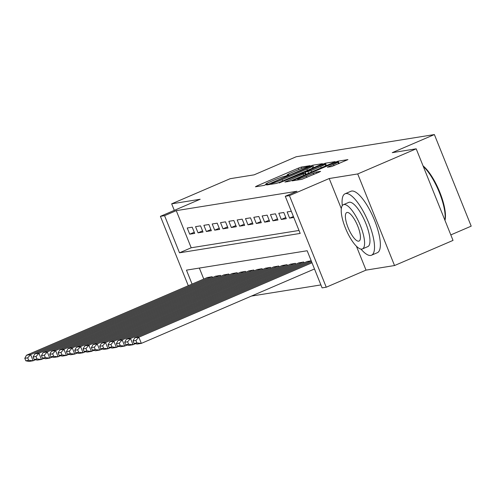 <?xml version="1.0" encoding="UTF-8"?>
<svg xmlns="http://www.w3.org/2000/svg" width="496" height="496" viewBox="0 0 496 496"><rect width="100%" height="100%" fill="white"/><g stroke="black" fill="none" stroke-linecap="round" stroke-linejoin="round"><path stroke-width="0.74" d="M308.989 166.265L310.025 165.67L301.345 167.065L298.232 168.181L256.897 185.944L255.421 186.8L264.101 185.405L267.412 184.028L266.191 184.202A8.401 0.614 -21.9 0 1 265.744 184.183A8.401 0.614 -21.9 0 1 270.928 181.468L274.369 179.986A8.401 0.614 -21.9 0 1 284.332 176.409L287.637 175.448L288.771 174.852L287.55 175.026A8.401 0.614 -21.9 0 1 287.097 175.001A8.401 0.614 -21.9 0 1 292.28 172.292L295.728 170.81A8.401 0.614 -21.9 0 1 305.691 167.233L308.989 166.265M331.607 166.563L347.938 159.613L338.154 161.15L335.042 162.273L292.088 180.879L301.872 179.341L318.99 172.205L320.608 171.356L316.343 172.007L306.286 176.111A7.025 0.515 -21.9 0 1 297.581 179.081A7.025 0.515 -21.9 0 1 301.915 176.812L329.127 165.118A7.025 0.515 -21.9 0 1 337.826 162.149A7.025 0.515 -21.9 0 1 333.498 164.418L327.341 167.214L331.607 166.563M416.2 148.812L453.022 240.405L394.537 265.54L357.715 173.947L416.2 148.812L392.268 152.656L434.378 134.565L296.199 156.755L254.088 174.852L230.156 178.696L171.666 203.831L200.179 199.249L160.406 216.343L164.573 215.673L176.266 210.645L296.968 191.264L285.274 196.286L289.435 195.622L326.25 287.209L322.09 287.878L307.167 250.747L186.465 270.134L192.07 284.084M357.715 173.947L329.208 178.529L289.435 195.622M320.906 164.542L322.388 163.686L312.747 165.23L309.628 166.352L266.674 184.965L276.458 183.421L279.57 182.305L320.906 164.542M325.45 163.19L335.091 161.646L333.61 162.502L292.28 180.265L289.162 181.381L284.896 182.038L303.279 173.984L304.897 173.135L302.021 173.569L279.18 182.962L322.338 164.312L325.45 163.19L326.411 165.59M171.666 203.831L174.301 210.372M192.225 227.193L187.228 227.993L189.714 234.18L194.711 233.38L192.225 227.193M200.545 225.854L195.554 226.653L198.04 232.841L203.031 232.041L200.545 225.854M208.872 224.514L203.875 225.32L206.367 231.508L211.358 230.702L208.872 224.514M217.192 223.181L212.201 223.981L214.687 230.169L219.685 229.369L217.192 223.181M225.519 221.842L220.528 222.642L223.014 228.836L228.005 228.03L225.519 221.842M233.845 220.503L228.848 221.309L231.334 227.497L236.332 226.697L233.845 220.503M242.166 219.17L237.175 219.97L239.661 226.157L244.658 225.358L242.166 219.17M250.492 217.831L245.495 218.631L247.988 224.824L252.979 224.018L250.492 217.831M258.819 216.492L253.822 217.298L256.308 223.485L261.305 222.685L258.819 216.492M267.139 215.159L262.148 215.958L264.635 222.146L269.626 221.346L267.139 215.159M275.466 213.819L270.469 214.625L272.961 220.813L277.952 220.007L275.466 213.819M283.786 212.486L278.795 213.286L281.282 219.474L286.279 218.674L283.786 212.486M291.295 211.277L287.116 211.947L289.608 218.135L293.787 217.465M176.266 210.645L191.196 247.777L299.007 230.46M251.422 296.081L320.9 284.921M199.349 268.063L203.769 279.056M207.167 277.599L212.127 276.7L212.468 277.555M215.493 276.26L220.447 275.361L220.794 276.222M223.82 274.92L228.774 274.028L229.121 274.883M232.14 273.587L237.1 272.688L237.441 273.55M240.467 272.248L245.421 271.349L245.768 272.211M248.787 270.909L253.747 270.016L254.095 270.872M257.114 269.576L262.068 268.677L262.415 269.539M265.441 268.237L270.394 267.338L270.742 268.2M273.761 266.898L278.721 266.005L279.062 266.86M282.088 265.565L287.041 264.666L287.389 265.527M290.408 264.225L295.368 263.326L295.715 264.188M298.735 262.892L303.688 261.993L304.036 262.849M307.061 261.553L311.197 260.784M450.814 234.912L471.2 226.151L434.378 134.565M356.426 246.239L366.023 270.122L394.537 265.54M366.023 270.122L326.25 287.209M164.573 215.673L179.496 252.805L300.198 233.418L285.274 196.286M188.294 285.708L160.406 216.343M191.196 247.777L179.496 252.805M189.714 234.18L194.252 232.233M198.04 232.841L202.573 230.894M206.367 231.508L210.899 229.561M214.687 230.169L219.22 228.222M223.014 228.836L227.546 226.883M231.334 227.497L235.873 225.55M239.661 226.157L244.193 224.211M247.988 224.824L252.52 222.871M256.308 223.485L260.846 221.538M264.635 222.146L269.167 220.199M272.961 220.813L277.493 218.86M281.282 219.474L285.814 217.527M289.608 218.135L293.403 216.51M329.208 178.529L341.322 208.68M313.218 167.846L312.74 168.001M310.428 166.47L271.963 182.844L270.835 183.439L272.118 183.253A8.401 0.614 -21.9 0 0 282.075 179.676L306.881 169.018A8.401 0.614 -21.9 0 0 312.058 166.303A8.401 0.614 -21.9 0 0 311.612 166.278L310.428 166.47M305.437 174.474L305.933 174.263M320.676 166.507A7.025 0.515 -21.9 0 0 325.004 164.238A7.025 0.515 -21.9 0 0 316.305 167.208L305.096 172.18L311.085 170.63L320.676 166.507L321.21 167.828M338.632 163.761L337.826 162.149M211.711 276.768L30.634 354.578L26.468 355.248L207.545 277.431M27.714 357.845L30.634 354.578L33.12 360.772L28.96 361.435L25.798 360.79L28.706 360.319L27.714 357.845L24.8 358.31L25.798 360.79M35.52 359.736L33.12 360.772L28.706 360.319M26.468 355.248L24.8 358.31M360.964 249.085A33.437 10.249 -113.3 0 0 370.723 255.44A33.437 10.249 -113.3 0 0 371.485 255.223A33.437 10.249 -113.3 0 0 368.206 221.638A33.437 10.249 -113.3 0 0 345.848 193.558A33.437 10.249 -113.3 0 0 345.08 193.775A33.437 10.249 -113.3 0 0 342.29 205.635M371.485 255.223L377.338 252.706A33.437 10.249 -113.3 0 0 374.052 219.127A33.437 10.249 -113.3 0 0 351.695 191.041A33.437 10.249 -113.3 0 0 350.932 191.264L345.08 193.775M343.399 204.693L348.781 202.38A24.075 7.378 66.7 0 1 349.327 202.219A24.075 7.378 66.7 0 1 365.428 222.437A24.075 7.378 66.7 0 1 367.79 246.617L362.409 248.93A24.075 7.378 -113.3 0 0 360.046 224.75A24.075 7.378 -113.3 0 0 343.951 204.532A24.075 7.378 -113.3 0 0 343.399 204.693A24.075 7.378 -113.3 0 0 345.762 228.873A24.075 7.378 -113.3 0 0 361.863 249.091A24.075 7.378 -113.3 0 0 362.409 248.93M358.676 241.168A15.519 4.755 -113.3 0 0 359.03 241.068A15.519 4.755 -113.3 0 0 357.504 225.482A15.519 4.755 -113.3 0 0 347.132 212.455A15.519 4.755 -113.3 0 0 346.778 212.555A15.519 4.755 -113.3 0 0 348.304 228.141A15.519 4.755 -113.3 0 0 358.676 241.168M444.893 220.193A33.437 10.249 -113.3 0 0 439.344 192.467A33.437 10.249 -113.3 0 0 423.28 166.427M423.063 165.881A32.637 10.007 66.7 0 1 439.797 192.206A32.637 10.007 66.7 0 1 444.974 220.379M220.032 275.429L38.955 353.245L34.794 353.915L215.872 276.098M36.041 356.506L38.955 353.245L41.447 359.433L37.281 360.102L34.119 359.451L37.033 358.98L36.041 356.506L33.127 356.977L34.119 359.451M43.846 358.403L41.447 359.433L37.033 358.98M34.794 353.915L33.127 356.977M228.358 274.09L47.281 351.906L43.121 352.575L224.192 274.759M44.361 355.173L47.281 351.906L49.767 358.093L45.607 358.763L42.445 358.112L45.359 357.647L44.361 355.173L41.447 355.638L42.445 358.112M52.167 357.064L49.767 358.093L45.359 357.647M43.121 352.575L41.447 355.638M236.679 272.757L55.608 350.573L51.441 351.236L232.519 273.42M52.688 353.834L55.608 350.573L58.094 356.76L53.934 357.424L50.766 356.779L53.68 356.308L52.688 353.834L49.774 354.299L50.766 356.779M60.493 355.725L58.094 356.76L53.68 356.308M51.441 351.236L49.774 354.299M245.005 271.417L63.928 349.234L59.768 349.903L240.845 272.087M61.008 352.495L63.928 349.234L66.421 355.421L62.254 356.091L59.092 355.44L62.006 354.975L61.008 352.495L58.094 352.966L59.092 355.44M68.814 354.392L66.421 355.421L62.006 354.975M59.768 349.903L58.094 352.966M253.332 270.078L72.255 347.894L68.095 348.564L249.166 270.748M69.335 351.162L72.255 347.894L74.741 354.082L70.581 354.752L67.419 354.101L70.333 353.636L69.335 351.162L66.421 351.627L67.419 354.101M77.14 353.053L74.741 354.082L70.333 353.636M68.095 348.564L66.421 351.627M261.652 268.745L80.575 346.561L76.415 347.225L257.492 269.415M77.661 349.823L80.575 346.561L83.068 352.749L78.901 353.419L75.739 352.768L78.653 352.296L77.661 349.823L74.747 350.288L75.739 352.768M85.467 351.72L83.068 352.749L78.653 352.296M76.415 347.225L74.747 350.288M269.979 267.406L88.902 345.222L84.742 345.892L265.819 268.076M85.982 348.483L88.902 345.222L91.388 351.41L87.228 352.079L84.066 351.428L86.98 350.963L85.982 348.483L83.068 348.955L84.066 351.428M93.787 350.381L91.388 351.41L86.98 350.963M84.742 345.892L83.068 348.955M278.299 266.067L97.228 343.883L93.062 344.553L274.139 266.736M94.308 347.15L97.228 343.883L99.715 350.071L95.554 350.74L92.386 350.089L95.3 349.624L94.308 347.15L91.394 347.615L92.386 350.089M102.114 349.041L99.715 350.071L95.3 349.624M93.062 344.553L91.394 347.615M286.626 264.734L105.549 342.55L101.389 343.22L282.466 265.403M102.635 345.811L105.549 342.55L108.041 348.738L103.875 349.407L100.713 348.756L103.627 348.285L102.635 345.811L99.721 346.282L100.713 348.756M110.434 347.708L108.041 348.738L103.627 348.285M101.389 343.22L99.721 346.282M294.953 263.395L113.875 341.211L109.715 341.88L290.786 264.064M110.955 344.472L113.875 341.211L116.362 347.398L112.201 348.068L109.039 347.417L111.953 346.952L110.955 344.472L108.041 344.943L109.039 347.417M118.761 346.369L116.362 347.398L111.953 346.952M109.715 341.88L108.041 344.943M303.273 262.062L122.202 339.872L118.036 340.541L299.113 262.725M119.282 343.139L122.202 339.872L124.688 346.065L120.528 346.729L117.36 346.084L120.274 345.613L119.282 343.139L116.368 343.604L117.36 346.084M127.088 345.03L124.688 346.065L120.274 345.613M118.036 340.541L116.368 343.604M311.234 260.877L130.522 338.539L126.362 339.208L307.439 261.392M127.602 341.8L130.522 338.539L133.009 344.726L128.848 345.396L125.686 344.745L128.6 344.274L127.602 341.8L124.688 342.271L125.686 344.745M135.408 343.697L133.009 344.726L128.6 344.274M126.362 339.208L124.688 342.271M312.003 262.787L138.849 337.199L134.689 337.869L311.618 261.832M135.929 340.467L138.849 337.199L141.335 343.387L137.175 344.057L134.013 343.406L136.921 342.941L135.929 340.467L133.015 340.932L134.013 343.406M314.495 268.975L141.335 343.387L136.921 342.941M134.689 337.869L133.015 340.932M287.705 175.417L287.55 175.026M266.346 184.593L266.191 184.202M257.133 186.527L256.897 185.944M298.784 169.551L298.232 168.181M301.878 168.386L301.345 167.065M268.528 184.692L268.299 184.115M309.758 166.668L309.628 166.352M313.708 167.636L312.747 165.23M271.256 184.258L270.928 183.446M272.44 184.066L272.118 183.253M282.608 180.997L282.075 179.676M307.408 170.339L306.881 169.018M286.75 181.765L286.514 181.189M303.812 175.305L303.279 173.984M322.536 164.808L322.338 164.312M306.094 174.325L305.238 172.186M308.58 173.253L307.973 171.746M311.618 171.951L311.085 170.63M329.195 166.947L328.96 166.365M334.025 165.732L333.498 164.418M306.813 177.432L306.286 176.111M313.763 174.449L313.23 173.129M316.801 173.141L316.343 172.007M293.942 180.612L293.706 180.036M335.24 162.756L335.042 162.273M339.121 163.55L338.154 161.15M287.327 175.572L287.097 175.001M265.974 184.754L265.744 184.183M271.169 184.27L270.835 183.439M312.759 168.039L312.058 166.303M305.48 174.586L304.897 173.135M325.68 165.906L325.004 164.238M305.982 174.375L305.096 172.18M297.935 179.974L297.581 179.081"/></g></svg>

